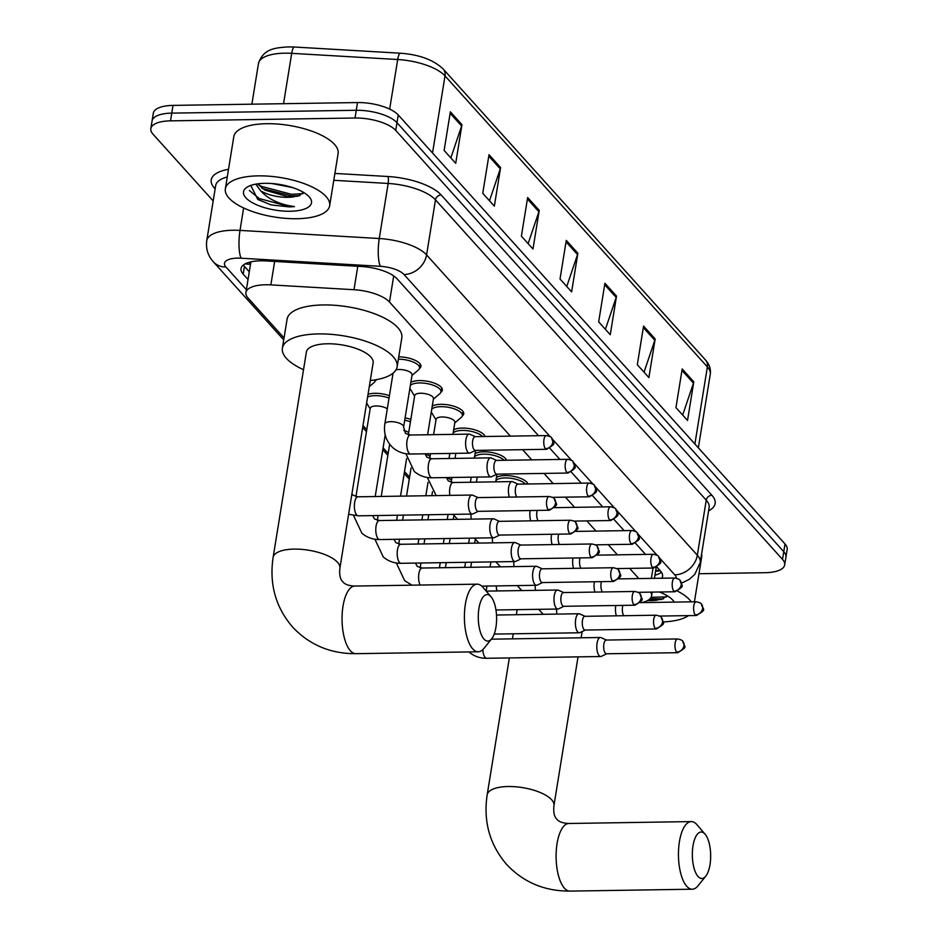 <?xml version="1.0" encoding="UTF-8"?>
<svg xmlns="http://www.w3.org/2000/svg" width="938" height="938" viewBox="0 0 938 938"><rect width="100%" height="100%" fill="white"/><g stroke="black" fill="none" stroke-linecap="round" stroke-linejoin="round"><path stroke-width="1.41" d="M398.744 356.839A16.907 6.39 9.2 0 1 420.928 366.406A16.907 6.39 9.2 0 1 419.509 368.446M410.844 382.387A16.907 6.39 9.2 0 1 419.462 380.582A16.907 6.39 9.2 0 1 442.326 390.149A16.907 6.39 9.2 0 1 440.907 392.19M432.254 406.131A16.907 6.39 9.2 0 1 440.86 404.325A16.907 6.39 9.2 0 1 463.735 413.893A16.907 6.39 9.2 0 1 462.317 415.933M453.652 429.874A16.907 6.39 9.2 0 1 462.27 428.068A16.907 6.39 9.2 0 1 485.075 436.51M475.062 453.617A16.907 6.39 9.2 0 1 483.68 451.811A16.907 6.39 9.2 0 1 506.473 460.253M496.46 477.36A16.907 6.39 9.2 0 1 505.078 475.554A16.907 6.39 9.2 0 1 527.883 483.996M405.099 417.867A16.907 6.39 9.2 0 1 410.832 419.415M376.314 379.679A16.907 6.39 9.2 0 1 375.059 381.168M368.048 394.347A16.907 6.39 9.2 0 1 375.012 393.303A16.907 6.39 9.2 0 1 389.422 395.684M510.389 436.123L389.481 302.024A31.704 11.983 -170.8 0 0 353.989 289.725L270.859 284.882A31.704 11.983 -170.8 0 0 265.63 284.765A31.704 11.983 -170.8 0 0 245.92 292.55A31.704 11.983 -170.8 0 0 248.089 298.061L284.05 337.95M245.92 292.55L250.622 263.578A31.704 11.983 9.2 0 1 251.314 261.772M638.825 578.57L629.633 568.381M617.415 554.827L608.223 544.638M596.005 531.096L586.825 520.895M574.607 507.352L565.415 497.152M553.197 483.609L544.005 473.409M531.787 459.866L522.607 449.677M641.651 602.606A31.704 11.983 -170.8 0 0 651.582 595.853A31.704 11.983 -170.8 0 0 650.749 592.124M362.994 425.524L366.77 429.698M383.103 447.825L388.18 453.441M404.513 471.568L409.578 477.184M538.506 435.689L397.055 278.797A31.704 11.983 -170.8 0 0 361.564 266.509L265.958 260.928A31.704 11.983 -170.8 0 0 260.729 260.811A31.704 11.983 -170.8 0 0 241.019 268.596A31.704 11.983 -170.8 0 0 243.188 274.119L248.042 279.501M249.285 271.774L244.443 266.392A31.704 11.983 9.2 0 1 243.364 265.02M213.184 200.931L152.988 134.157A31.704 11.983 9.2 0 1 150.819 128.635A31.704 11.983 9.2 0 1 170.528 120.85L355.021 118.012A31.704 11.983 9.2 0 1 395.742 130.417L782.515 559.411A31.704 11.983 9.2 0 1 784.672 564.922A31.704 11.983 9.2 0 1 764.974 572.708L698.962 573.728M150.819 128.635L153.328 113.181A31.704 11.983 9.2 0 1 173.026 105.396L357.519 102.559L356.276 110.285A31.704 11.983 9.2 0 1 396.997 122.69L783.758 551.685A31.704 11.983 9.2 0 1 785.927 557.195A31.704 11.983 9.2 0 0 783.758 551.685L396.997 122.69A31.704 11.983 9.2 0 0 356.276 110.285L171.771 113.123L356.276 110.285L355.021 118.012M152.073 120.908A31.704 11.983 9.2 0 1 171.771 113.123A31.704 11.983 9.2 0 0 152.073 120.908M661.841 578.218A31.704 11.983 -170.8 0 0 662.556 576.401A31.704 11.983 -170.8 0 0 660.387 570.879L656.952 567.08M645.532 554.405L635.554 543.337M624.122 530.662L614.144 519.593M602.712 506.919L592.746 495.85M581.314 483.176L571.336 472.107M559.904 459.432L549.926 448.364M661.454 572.262A31.704 11.983 9.2 0 1 654.935 575.17M357.519 102.559A31.704 11.983 9.2 0 1 398.251 114.964L785.012 543.958A31.704 11.983 9.2 0 1 787.181 549.469L784.672 564.922M655.158 338.958L648.897 377.58L637.312 364.73L643.562 326.096L655.158 338.958A8.454 7.082 -42 0 1 654.818 340.295L643.327 327.55M693.792 381.813L687.531 420.447L675.946 407.584L682.207 368.951L693.792 381.813A8.454 7.082 -42 0 1 693.463 383.15L681.961 370.404M539.244 210.382L532.983 249.016L521.387 236.165L527.648 197.531L539.244 210.382A8.454 7.082 -42 0 1 538.904 211.73L527.414 198.985M500.599 167.527L494.349 206.161L482.753 193.298L489.015 154.676L500.599 167.527A8.454 7.082 -42 0 1 500.271 168.875L488.78 156.13M461.965 124.672L455.704 163.306L444.12 150.443L450.369 111.821L461.965 124.672A8.454 7.082 -42 0 1 461.625 126.02L450.134 113.275M616.512 296.091L610.263 334.725L598.667 321.875L604.928 283.241L616.512 296.091A8.454 7.082 -42 0 1 616.184 297.44L604.693 284.695M577.878 253.237L571.617 291.87L560.033 279.02L566.282 240.386L577.878 253.237A8.454 7.082 -42 0 1 577.538 254.585L566.048 241.84M566.751 286.477L577.538 254.585M605.397 329.332L616.184 297.44M450.838 157.901L461.625 126.02M489.484 200.767L500.271 168.875M528.117 243.622L538.904 211.73M682.665 415.042L693.463 383.15M644.031 372.187L654.818 340.295M296.83 218.718A52.833 19.968 9.2 0 1 225.355 188.843A52.833 19.968 9.2 0 1 258.185 175.863A52.833 19.968 9.2 0 1 329.66 205.739A52.833 19.968 9.2 0 1 296.83 218.718M225.355 188.843L233.797 136.69A52.833 19.968 9.2 0 1 266.638 123.71A52.833 19.968 9.2 0 1 338.114 153.586L329.66 205.739M272.008 183.543L292.762 187.635M257.434 183.883L264.868 190.121L287.907 196.722L297.698 196.241L303.631 192.454M294.215 196.734A23.884 9.028 9.2 0 1 287.802 197.32A23.884 9.028 9.2 0 1 260.682 190.824L255.769 184.153M264.915 183.32A34.448 13.015 9.2 0 1 309.399 197.086A34.448 13.015 9.2 0 1 290.1 211.261A34.448 13.015 9.2 0 1 252.216 202.608A34.448 13.015 9.2 0 1 247.315 187.025A34.448 13.015 9.2 0 1 264.915 183.32M250.774 185.443L257.798 199.442L271.059 204.906L289.385 206.911L294.462 206.606L289.197 205.739C276.71 203.077 267.201 198.106 260.682 190.824M261.972 188.339L291.179 195.831L299.937 195.62M257.68 199.372L271.059 204.906M257.633 184.176L261.28 186.322L291.425 194.295L303.033 193.638M249.379 190.52L259.298 198.586L289.443 206.559L294.462 206.606M483.996 639.083A23.251 9.169 89.1 0 0 491.7 638.766A23.251 9.169 89.1 0 0 496.601 617.696A23.251 9.169 89.1 0 0 491.043 596.779A23.251 9.169 89.1 0 0 490.879 596.591A23.251 9.169 89.1 0 0 478.943 608.41A23.251 9.169 89.1 0 0 483.996 639.083M491.7 638.766L483.914 648.439A33.815 13.331 -90.9 0 1 478.251 651.793A33.815 13.331 -90.9 0 1 472.729 648.885A33.815 13.331 -90.9 0 1 464.591 611.072A33.815 13.331 -90.9 0 1 477.208 584.175A33.815 13.331 -90.9 0 1 482.73 587.082A33.815 13.331 -90.9 0 1 482.976 587.352A33.815 13.331 -90.9 0 1 483.211 587.634M273.122 557.407A33.815 12.78 -170.8 0 1 294.145 549.105A33.815 12.78 -170.8 0 1 337.574 562.343A33.815 12.78 -170.8 0 1 339.884 568.217L373.136 362.889A33.815 12.78 -170.8 0 0 327.397 343.777A33.815 12.78 -170.8 0 0 306.374 352.078L273.122 557.407C269.147 584.046 275.631 607.249 292.562 627.018C309.423 644.91 330.539 653.798 355.901 653.68L478.251 651.793M303.525 369.713A58.121 21.961 9.2 0 1 282.385 348.197A58.121 21.961 9.2 0 1 318.51 333.916A58.121 21.961 9.2 0 1 397.137 366.781A58.121 21.961 9.2 0 1 370.287 380.523M282.385 348.197L287.075 319.225A58.121 21.961 9.2 0 1 323.2 304.944A58.121 21.961 9.2 0 1 401.827 337.809L397.137 366.781M698.06 876.502A23.251 9.169 89.1 0 0 705.751 876.198A23.251 9.169 89.1 0 0 710.664 855.116A23.251 9.169 89.1 0 0 705.106 834.199A23.251 9.169 89.1 0 0 704.942 834.011A23.251 9.169 89.1 0 0 692.994 845.83A23.251 9.169 89.1 0 0 698.06 876.502M705.751 876.198L697.978 885.859A33.815 13.331 -90.9 0 1 692.303 889.212A33.815 13.331 -90.9 0 1 686.78 886.316A33.815 13.331 -90.9 0 1 678.643 848.491A33.815 13.331 -90.9 0 1 691.259 821.594A33.815 13.331 -90.9 0 1 696.793 824.502A33.815 13.331 -90.9 0 1 697.028 824.772A33.815 13.331 -90.9 0 1 697.274 825.065M520.461 589.369A33.815 12.78 -170.8 0 0 520.438 589.498L520.262 590.588M497.21 590.94A58.121 21.961 9.2 0 1 496.401 585.91M478.087 497.597L472.646 495.194A9.509 3.752 89.1 0 0 471.966 495.041A9.509 3.752 89.1 0 0 468.637 500.704A9.509 3.752 89.1 0 0 470.712 513.25A9.509 3.752 89.1 0 0 472.26 514.071A9.509 3.752 89.1 0 0 472.928 513.907L478.298 511.327M548.202 509.651A6.871 2.708 89.1 0 1 546.549 501.971A6.871 2.708 89.1 0 1 549.105 496.507L477.841 497.597A6.871 2.708 89.1 0 0 475.437 501.678A6.871 2.708 89.1 0 0 476.926 510.741A6.871 2.708 89.1 0 0 478.052 511.339L549.328 510.237C560.596 503.366 555.753 505.324 554.323 498.77A6.871 5.757 -42 0 1 555.531 503.272A6.871 5.757 138 0 1 548.202 509.651A6.871 2.708 89.1 0 0 549.328 510.237M375.071 379.89A15.852 5.991 9.2 0 1 375.118 380.887A15.852 5.991 9.2 0 1 374.074 382.575L369.291 386.644M355.936 496.612L370.24 408.3A9.509 3.588 9.2 0 1 376.15 405.966A9.509 3.588 9.2 0 1 387.3 408.78M367.614 397.032A15.852 5.991 9.2 0 1 375.083 395.66A15.852 5.991 9.2 0 1 389.036 398.052M499.485 521.34L494.045 518.937A9.509 3.752 89.1 0 0 493.376 518.784A9.509 3.752 89.1 0 0 490.046 524.436A9.509 3.752 89.1 0 0 492.11 536.993A9.509 3.752 89.1 0 0 493.669 537.802A9.509 3.752 89.1 0 0 494.338 537.638L499.696 535.07M569.601 533.394A6.871 2.708 89.1 0 1 567.947 525.714A6.871 2.708 89.1 0 1 570.515 520.238L499.239 521.34A6.871 2.708 89.1 0 0 496.835 525.421A6.871 2.708 89.1 0 0 498.336 534.484A6.871 2.708 89.1 0 0 499.45 535.082L570.726 533.98C582.006 527.109 577.163 529.067 575.721 522.513A6.871 5.757 -42 0 1 576.929 527.015A6.871 5.757 138 0 1 569.601 533.394A6.871 2.708 89.1 0 0 570.726 533.98M520.895 545.084L515.454 542.668A9.509 3.752 89.1 0 0 514.786 542.527A9.509 3.752 89.1 0 0 511.456 548.179A9.509 3.752 89.1 0 0 513.52 560.736A9.509 3.752 89.1 0 0 515.079 561.545A9.509 3.752 89.1 0 0 515.748 561.381L521.106 558.814M591.01 557.137A6.871 2.708 89.1 0 1 589.357 549.445A6.871 2.708 89.1 0 1 591.925 543.981L520.649 545.084A6.871 2.708 89.1 0 0 518.245 549.164A6.871 2.708 89.1 0 0 519.734 558.227A6.871 2.708 89.1 0 0 520.86 558.814L592.136 557.723C603.404 550.852 598.561 552.81 597.131 546.256A6.871 5.757 -42 0 1 598.338 550.758A6.871 5.757 138 0 1 591.01 557.137A6.871 2.708 89.1 0 0 592.136 557.723M403.703 430.448A9.509 3.588 9.2 0 1 408.71 432.524M404.724 420.189A15.852 5.991 9.2 0 1 410.445 421.795M542.293 568.827L536.864 566.411A9.509 3.752 89.1 0 0 536.184 566.271A9.509 3.752 89.1 0 0 532.854 571.922A9.509 3.752 89.1 0 0 534.93 584.48A9.509 3.752 89.1 0 0 536.477 585.289A9.509 3.752 89.1 0 0 537.146 585.124L542.504 582.557M612.42 580.868A6.871 2.708 89.1 0 1 610.767 573.188A6.871 2.708 89.1 0 1 613.323 567.725L542.058 568.827A6.871 2.708 89.1 0 0 539.643 572.907A6.871 2.708 89.1 0 0 541.144 581.97A6.871 2.708 89.1 0 0 542.27 582.557L613.534 581.466C624.814 574.595 619.971 576.553 618.529 569.999A6.871 5.757 -42 0 1 619.748 574.502A6.871 5.757 138 0 1 612.42 580.868A6.871 2.708 89.1 0 0 613.534 581.466M425.102 454.191A9.509 3.588 9.2 0 1 430.108 456.267M563.703 592.558L558.262 590.154A9.509 3.752 89.1 0 0 557.594 590.014A9.509 3.752 89.1 0 0 554.264 595.665A9.509 3.752 89.1 0 0 556.328 608.223A9.509 3.752 89.1 0 0 557.887 609.032A9.509 3.752 89.1 0 0 558.556 608.868L563.914 606.3M633.818 604.611A6.871 2.708 89.1 0 1 632.165 596.931A6.871 2.708 89.1 0 1 634.733 591.468L563.457 592.57A6.871 2.708 89.1 0 0 561.053 596.65A6.871 2.708 89.1 0 0 562.554 605.714A6.871 2.708 89.1 0 0 563.668 606.3L634.944 605.209C646.223 598.338 641.381 600.297 639.939 593.742A6.871 5.757 -42 0 1 641.146 598.245A6.871 5.757 138 0 1 633.818 604.611A6.871 2.708 89.1 0 0 634.944 605.209M446.511 477.934A9.509 3.588 9.2 0 1 451.518 480.01M585.113 616.301L579.672 613.898A9.509 3.752 89.1 0 0 579.004 613.757A9.509 3.752 89.1 0 0 575.662 619.408A9.509 3.752 89.1 0 0 577.738 631.954A9.509 3.752 89.1 0 0 579.285 632.775A9.509 3.752 89.1 0 0 579.954 632.611L585.324 630.043M655.228 628.354A6.871 2.708 89.1 0 1 653.575 620.675A6.871 2.708 89.1 0 1 656.143 615.211L584.866 616.313A6.871 2.708 89.1 0 0 582.463 620.393A6.871 2.708 89.1 0 0 583.952 629.457A6.871 2.708 89.1 0 0 585.078 630.043L656.354 628.952C667.622 622.082 662.779 624.04 661.349 617.485A6.871 5.757 -42 0 1 662.556 621.988A6.871 5.757 138 0 1 655.228 628.354A6.871 2.708 89.1 0 0 656.354 628.952M606.511 640.044L601.07 637.641A9.509 3.752 89.1 0 0 600.402 637.5A9.509 3.752 89.1 0 0 597.072 643.151A9.509 3.752 89.1 0 0 599.148 655.697A9.509 3.752 89.1 0 0 600.695 656.518A9.509 3.752 89.1 0 0 601.364 656.354L606.722 653.786M676.638 652.098A6.871 2.708 89.1 0 1 674.985 644.418A6.871 2.708 89.1 0 1 677.541 638.954L606.276 640.056A6.871 2.708 89.1 0 0 603.861 644.136A6.871 2.708 89.1 0 0 605.362 653.2A6.871 2.708 89.1 0 0 606.487 653.786L677.752 652.696C689.031 645.825 684.189 647.783 682.747 641.229A6.871 5.757 -42 0 1 683.966 645.731A6.871 5.757 138 0 1 676.638 652.098A6.871 2.708 89.1 0 0 677.752 652.696M395.988 369.877A9.509 3.588 9.2 0 1 399.189 369.502A9.509 3.588 9.2 0 1 412.063 374.883L403.61 427.036A9.509 3.588 9.2 0 0 402.73 425.137A9.509 3.588 9.2 0 0 390.747 421.654A9.509 3.588 9.2 0 0 384.838 423.988C383.466 433.403 386.151 441.306 392.881 447.707C397.958 452.01 403.891 454.121 410.668 454.039L469.504 453.136A9.509 3.752 89.1 0 0 470.173 452.972L475.531 450.392M475.32 436.662L469.891 434.259A9.509 3.752 89.1 0 0 469.211 434.118A9.509 3.752 89.1 0 0 465.881 439.77A9.509 3.752 89.1 0 0 469.504 453.136M545.447 448.716A6.871 2.708 89.1 0 1 543.794 441.036A6.871 2.708 89.1 0 1 546.35 435.572L475.085 436.662A6.871 2.708 89.1 0 0 472.67 440.743A6.871 2.708 89.1 0 0 474.171 449.806A6.871 2.708 89.1 0 0 475.296 450.404L546.561 449.302C557.84 442.431 552.998 444.389 551.567 437.835A6.871 5.757 -42 0 1 552.775 442.337A6.871 5.757 138 0 1 545.447 448.716A6.871 2.708 89.1 0 0 546.561 449.302M398.357 359.195A15.852 5.991 9.2 0 1 419.567 368.165A15.852 5.991 9.2 0 1 418.524 369.853L411.97 375.435M408.335 434.822L414.69 395.578A9.509 3.588 9.2 0 1 420.599 393.245A9.509 3.588 9.2 0 1 433.462 398.615L427.611 434.751M496.73 460.406L491.289 458.002A9.509 3.752 89.1 0 0 490.621 457.85A9.509 3.752 89.1 0 0 487.291 463.513A9.509 3.752 89.1 0 0 490.914 476.879A9.509 3.752 89.1 0 0 491.582 476.715L496.941 474.136L495.733 481.851M414.596 396.141L410.141 388.766A15.852 5.991 9.2 0 1 409.883 388.285M410.328 385.53A15.852 5.991 9.2 0 1 419.532 382.95A15.852 5.991 9.2 0 1 440.977 391.908A15.852 5.991 9.2 0 1 439.934 393.597L433.379 399.178M566.845 472.459A6.871 2.708 89.1 0 1 565.192 464.779A6.871 2.708 89.1 0 1 567.76 459.315L496.483 460.406A6.871 2.708 89.1 0 0 494.08 464.486A6.871 2.708 89.1 0 0 495.581 473.549A6.871 2.708 89.1 0 0 496.694 474.147L567.971 473.045C579.25 466.174 574.408 468.132 572.966 461.578A6.871 5.757 -42 0 1 574.173 466.08A6.871 5.757 138 0 1 566.845 472.459A6.871 2.708 89.1 0 0 567.971 473.045M433.614 434.657L436.1 419.321A9.509 3.588 9.2 0 1 442.009 416.988A9.509 3.588 9.2 0 1 454.871 422.358L452.925 434.364M518.139 484.149L512.699 481.745A9.509 3.752 89.1 0 0 512.031 481.593A9.509 3.752 89.1 0 0 508.689 487.244A9.509 3.752 89.1 0 0 509.346 497.117M436.006 419.872L431.539 412.509A15.852 5.991 9.2 0 1 431.292 412.028M431.738 409.273A15.852 5.991 9.2 0 1 440.942 406.682A15.852 5.991 9.2 0 1 462.375 415.651A15.852 5.991 9.2 0 1 461.332 417.34L454.778 422.921M589.17 483.047C592.628 483.82 594.364 484.583 594.375 485.321A6.871 5.757 -42 0 1 595.583 489.824A6.871 5.757 138 0 1 588.255 496.202A6.871 2.708 89.1 0 1 586.602 488.522A6.871 2.708 89.1 0 1 589.17 483.047L517.893 484.149A6.871 2.708 89.1 0 0 515.49 488.229A6.871 2.708 89.1 0 0 516.744 496.999M530.181 510.53A9.509 3.752 89.1 0 0 530.099 510.987A9.509 3.752 89.1 0 0 530.744 520.86M453.148 433.016A15.852 5.991 9.2 0 1 462.34 430.425A15.852 5.991 9.2 0 1 482.624 436.545M537.251 510.424A6.871 2.708 89.1 0 0 536.888 511.972A6.871 2.708 89.1 0 0 538.154 520.742M551.591 534.273A9.509 3.752 89.1 0 0 551.509 534.73A9.509 3.752 89.1 0 0 552.154 544.603M474.546 456.759A15.852 5.991 9.2 0 1 483.75 454.168A15.852 5.991 9.2 0 1 504.034 460.288M558.649 534.168A6.871 2.708 89.1 0 0 558.298 535.715A6.871 2.708 89.1 0 0 559.552 544.486M572.989 558.016A9.509 3.752 89.1 0 0 572.907 558.473A9.509 3.752 89.1 0 0 573.564 568.346M495.956 480.502A15.852 5.991 9.2 0 1 505.16 477.911A15.852 5.991 9.2 0 1 525.432 484.031M580.059 557.911A6.871 2.708 89.1 0 0 579.707 559.458A6.871 2.708 89.1 0 0 580.962 568.229M594.399 581.759A9.509 3.752 89.1 0 0 594.317 582.217A9.509 3.752 89.1 0 0 594.962 592.077M601.469 581.654A6.871 2.708 89.1 0 0 601.106 583.202A6.871 2.708 89.1 0 0 602.372 591.972M615.797 605.502A9.509 3.752 89.1 0 0 615.727 605.96A9.509 3.752 89.1 0 0 616.372 615.82M622.867 605.397A6.871 2.708 89.1 0 0 622.515 606.945A6.871 2.708 89.1 0 0 623.77 615.715M648.826 599.745L661.278 599.523L667.211 595.736M657.808 600.003A23.884 9.028 9.2 0 1 651.394 600.601A23.884 9.028 9.2 0 1 647.583 600.519M659.391 591.995A34.448 13.015 9.2 0 1 672.992 600.355A34.448 13.015 9.2 0 1 674.234 602.102M677.623 591.186A52.833 19.968 9.2 0 1 691.247 601.844M688.504 615.621A52.833 19.968 9.2 0 1 663.107 621.917M701.612 553.924A52.833 19.968 9.2 0 1 701.694 556.867L694.425 601.786M650.046 598.714L663.518 598.89M651.113 597.272L666.613 596.908M274.658 261.432L270.859 284.882M249.696 262.159A10.564 3.998 -170.8 0 0 250.352 264.223A31.704 26.557 138 0 1 245.217 263.836M655.674 570.632L657.726 570.421A31.704 16.919 -95.7 0 1 655.709 570.398M357.788 266.286L353.989 289.725M393.714 275.924L389.481 302.024M653.036 568.018L651.359 578.383M244.443 266.392L243.188 274.119M550.243 436.709L404.02 274.517A21.14 7.985 -170.8 0 0 380.371 266.322L241.113 258.208A21.14 7.985 -170.8 0 0 237.631 258.126A21.14 7.985 -170.8 0 0 225.941 266.99L246.389 289.678M225.941 266.99A21.14 17.705 -42 0 1 213.372 261.831C207.919 255.746 205.715 248.676 206.759 240.62A42.269 15.969 9.2 0 1 233.034 230.232A42.269 15.969 9.2 0 1 240.011 230.396L243.634 207.978M215.142 188.89L214.485 188.175A5.288 4.432 138 0 1 215.248 188.221M214.485 188.175A47.557 17.963 9.2 0 1 228.52 169.297M227.277 176.965A42.269 15.969 -170.8 0 0 215.681 185.572L206.759 240.62M334.901 173.424L387.898 176.508A47.557 17.963 9.2 0 1 441.13 194.952L711.883 495.264A47.557 17.963 9.2 0 1 708.589 510.823M395.742 130.417L398.251 114.964M170.528 120.85L173.026 105.396M782.515 559.411L785.012 543.958M241.113 258.208A21.14 5.136 -86.7 0 1 240.011 230.396L379.257 238.522L388.168 183.461L333.787 180.295M380.371 266.322A21.14 5.136 -86.7 0 1 379.257 238.522A42.269 15.969 9.2 0 1 426.579 254.902L435.49 199.853A42.269 15.969 -170.8 0 0 388.168 183.461A5.288 1.278 93.3 0 0 387.898 176.508M404.02 274.517A21.14 17.705 -42 0 0 426.579 254.902L697.333 555.214L706.244 500.165L435.49 199.853A5.288 4.432 138 0 1 441.13 194.952M676.251 578.16A21.14 7.985 -170.8 0 0 674.774 574.83A21.14 17.705 -42 0 0 697.333 555.214A42.269 15.969 9.2 0 1 700.217 562.577L709.128 507.517A42.269 15.969 -170.8 0 0 706.244 500.165A5.288 4.432 138 0 1 711.883 495.264M674.774 574.83L659.578 557.969M657.268 555.413L638.168 534.226M635.87 531.67L616.77 510.483M614.46 507.927L595.36 486.74M593.062 484.184L573.962 463.009M571.652 460.441L552.552 439.265M660.329 570.808L655.568 571.289M432.535 152.988L445.011 75.908A10.564 8.852 -42 0 0 443.158 68.978L705.517 359.993A10.564 8.852 138 0 1 707.381 366.91L445.011 75.908A42.269 15.969 -170.8 0 0 397.7 59.516L291.706 53.337A42.269 15.969 -170.8 0 0 284.73 53.185A42.269 15.969 -170.8 0 0 258.454 63.561L251.876 104.177M258.454 63.561C263.297 48.588 275.174 47.815 288.423 46.9L294.438 47.029A10.564 2.568 -86.7 0 0 291.706 53.337L283.546 103.696M705.517 359.993C709.409 364.343 710.992 369.103 710.265 374.274A42.269 15.969 -170.8 0 0 707.381 366.91L694.894 443.991M389.669 109.113L397.7 59.516A10.564 2.568 -86.7 0 1 400.432 53.22C419.286 54.58 433.532 59.833 443.158 68.978M339.884 568.217C339.216 574.853 340.189 579.356 342.792 581.736C344.703 584.351 348.725 585.793 354.857 586.051A33.815 13.331 89.1 0 0 342.241 612.96A33.815 13.331 89.1 0 0 350.378 650.773A33.815 13.331 89.1 0 0 355.901 653.68M578.031 656.87L553.936 805.648A33.815 12.78 -170.8 0 0 551.638 799.762A33.815 12.78 -170.8 0 0 508.197 786.525A33.815 12.78 -170.8 0 0 487.174 794.826C483.211 821.465 489.683 844.669 506.614 864.437C523.474 882.33 544.591 891.217 569.952 891.1L692.303 889.212M553.936 805.648C553.268 812.273 554.241 816.775 556.844 819.155C558.755 821.77 562.777 823.212 568.92 823.482A33.815 13.331 89.1 0 0 556.293 850.379A33.815 13.331 89.1 0 0 564.43 888.192A33.815 13.331 89.1 0 0 569.952 891.1M351.938 493.834L353.051 495.205L357.976 496.8A9.509 3.752 89.1 0 0 354.423 504.363A9.509 3.752 89.1 0 0 356.71 514.997A9.509 3.752 89.1 0 0 356.932 515.232A9.509 3.752 89.1 0 0 358.269 515.818L472.26 514.071M372.632 515.595L374.461 518.949L379.374 520.543A9.509 3.752 89.1 0 0 375.833 528.106A9.509 3.752 89.1 0 0 378.12 538.74A9.509 3.752 89.1 0 0 378.342 538.975A9.509 3.752 89.1 0 0 379.667 539.561L493.669 537.802M394.03 539.338L395.859 542.692L400.784 544.286A9.509 3.752 89.1 0 0 397.231 551.849A9.509 3.752 89.1 0 0 399.518 562.483A9.509 3.752 89.1 0 0 399.74 562.706A9.509 3.752 89.1 0 0 401.077 563.304L515.079 561.545M415.44 563.081L417.269 566.435L422.194 568.029A9.509 3.752 89.1 0 0 418.747 574.478A9.509 3.752 89.1 0 0 420.13 585.054M482.824 649.635A9.509 3.752 89.1 0 0 485.145 657.456A9.509 3.752 89.1 0 0 485.368 657.679A9.509 3.752 89.1 0 0 486.693 658.277L600.695 656.518M403.61 427.036L405.451 433.426L410.375 435.021A9.509 3.752 89.1 0 0 407.033 440.672A9.509 3.752 89.1 0 0 409.331 453.441A9.509 3.752 89.1 0 0 410.668 454.039M425.02 453.816L426.86 457.169L431.773 458.764A9.509 3.752 89.1 0 0 428.443 464.416A9.509 3.752 89.1 0 0 430.73 477.184A9.509 3.752 89.1 0 0 432.066 477.782C425.289 477.864 419.368 475.754 414.291 471.451L405.908 453.711M446.429 477.559L448.258 480.913L453.183 482.507A9.509 3.752 89.1 0 0 449.853 488.159A9.509 3.752 89.1 0 0 449.865 495.381M588.255 496.202A6.871 2.708 89.1 0 0 589.381 496.788L552.529 497.351M609.665 519.945A6.871 5.757 138 0 0 616.993 513.567A6.871 5.757 -42 0 0 615.774 509.064C615.774 508.314 614.038 507.564 610.568 506.79A6.871 2.708 89.1 0 0 608.012 512.254A6.871 2.708 89.1 0 0 609.665 519.945A6.871 2.708 89.1 0 0 610.779 520.531L573.939 521.094M471.017 514.083A9.509 3.752 89.1 0 0 471.275 519.124M631.063 543.677A6.871 5.757 138 0 0 638.391 537.31A6.871 5.757 -42 0 0 637.183 532.807C637.183 532.057 635.448 531.307 631.978 530.533A6.871 2.708 89.1 0 0 629.41 535.997A6.871 2.708 89.1 0 0 631.063 543.677A6.871 2.708 89.1 0 0 632.189 544.274L595.349 544.837M492.427 537.826A9.509 3.752 89.1 0 0 492.673 542.868M652.473 567.42A6.871 5.757 138 0 0 659.801 561.053A6.871 5.757 -42 0 0 658.593 556.551C658.582 555.8 656.846 555.05 653.387 554.276A6.871 2.708 89.1 0 0 650.82 559.74A6.871 2.708 89.1 0 0 652.473 567.42A6.871 2.708 89.1 0 0 653.598 568.018L616.747 568.58M513.836 561.569A9.509 3.752 89.1 0 0 514.083 566.611M673.871 591.163A6.871 5.757 138 0 0 681.211 584.796A6.871 5.757 -42 0 0 679.991 580.294C679.991 579.543 678.256 578.793 674.785 578.019A6.871 2.708 89.1 0 0 672.229 583.483A6.871 2.708 89.1 0 0 673.871 591.163A6.871 2.708 89.1 0 0 674.997 591.761L638.157 592.324M535.235 585.312A9.509 3.752 89.1 0 0 535.492 590.354M695.281 614.906A6.871 5.757 138 0 0 702.609 608.539A6.871 5.757 -42 0 0 701.401 604.037C701.401 603.286 699.654 602.536 696.195 601.762A6.871 2.708 89.1 0 0 693.628 607.226A6.871 2.708 89.1 0 0 695.281 614.906A6.871 2.708 89.1 0 0 696.406 615.504L659.566 616.067M556.644 609.055A9.509 3.752 89.1 0 0 556.891 614.097M657.726 570.421L659.754 570.175M656.178 567.467L654.419 578.336M652.191 592.113L651.582 595.853M681.539 583.155L689.266 579.356L694.753 574.431L700.217 562.577M213.372 261.831L283.733 339.884M362.689 427.447L366.453 431.632M382.798 449.748L387.863 455.376M404.196 473.491L409.273 479.119M294.438 47.029L400.432 53.22M710.265 374.274L698.353 447.825M491.043 596.779L482.976 587.352M354.857 586.051L477.208 584.175M705.106 834.199L697.028 824.772M517.166 609.665L516.346 614.718M513.262 633.795L512.441 638.848M509.357 657.925L487.174 794.826M499.485 566.833L499.602 566.142M568.92 823.482L691.259 821.594M582.135 631.567L581.126 637.793M549.105 496.507C552.576 497.269 554.311 498.031 554.323 498.77M358.269 515.818L348.619 514.259M375.118 380.887L375.282 379.855M357.976 496.8L471.966 495.041M570.515 520.238C573.986 521.012 575.721 521.774 575.721 522.513M379.667 539.561C372.89 539.643 366.969 537.533 361.892 533.23L353.509 515.49M370.147 408.851L366.641 403.059M385.201 434.869L375.212 496.53M379.374 520.543L493.376 518.784M591.925 543.981C595.384 544.755 597.119 545.506 597.131 546.256M401.077 563.304C394.3 563.386 388.379 561.276 383.29 556.973L374.907 539.233M389.657 444.26L381.215 496.448M378.12 515.513L377.334 520.356M406.611 458.612L400.526 496.143M397.442 515.22L396.622 520.273M400.784 544.286L514.786 542.527M613.323 567.725C616.794 568.498 618.529 569.249 618.529 569.999M412.005 585.171L404.7 580.716L396.317 562.976M411.067 468.003L406.529 496.05M403.434 515.126L402.613 520.191M399.529 539.256L398.744 544.087M481.792 586.133L536.477 585.289M428.009 482.355L425.84 495.756M422.757 514.833L421.936 519.887M418.84 538.963L418.02 544.017M422.194 568.029L536.184 566.271M634.733 591.468C638.203 592.241 639.939 592.992 639.939 593.742M432.477 491.747L431.843 495.663M428.748 514.739L427.927 519.793M424.844 538.869L424.023 543.923M420.939 562.999L420.154 567.83M495.968 609.981L557.887 609.032M448.071 514.434L447.25 519.5M444.155 538.564L443.334 543.63M440.25 562.706L439.43 567.76M486.201 591.116L557.594 590.014M656.143 615.211C659.602 615.985 661.337 616.735 661.349 617.485M453.875 515.49L453.242 519.406M450.158 538.482L449.337 543.536M446.254 562.612L445.433 567.666M494.209 634.088L579.285 632.775M469.469 538.178L468.648 543.243M465.565 562.308L464.744 567.373M496.507 615.023L579.004 613.757M677.541 638.954C681.011 639.728 682.747 640.478 682.747 641.229M486.693 658.277C479.928 658.359 473.995 656.248 468.918 651.945L468.918 651.933M475.285 539.233L474.651 543.149M471.556 562.214L470.747 567.279M490.879 561.921L490.058 566.986M486.974 586.051L486.154 591.069M491.371 639.177L600.402 637.5M546.35 435.572C549.82 436.334 551.556 437.096 551.567 437.835M393.069 373.16L384.838 423.988M410.375 435.021L469.211 434.118M419.567 368.165L420.236 364.038M567.76 459.315C571.23 460.077 572.966 460.839 572.966 461.578M431.773 458.764L490.621 457.85M432.066 477.782L490.914 476.879M440.977 391.908L441.646 387.781M436.17 495.592L427.306 477.454M430.519 453.734L429.733 458.565M453.183 482.507L512.031 481.593M449.841 453.429L449.021 458.494M462.375 415.651L463.044 411.524M589.381 496.788C600.648 489.917 595.806 491.875 594.375 485.321M457.568 519.335L453.066 514.364M455.833 453.347L455.012 458.401M451.928 477.477L451.143 482.308M475.578 450.392L474.335 458.107M471.239 477.172L470.419 482.238M484.254 436.522L484.454 435.267M610.568 506.79L554.581 507.657M610.779 520.531C622.058 513.661 617.216 515.619 615.774 509.064M478.978 543.079L474.464 538.107M477.243 477.079L476.422 482.144M505.652 460.265L505.863 459.01M631.978 530.533L575.991 531.4M632.189 544.274C643.468 537.404 638.626 539.362 637.183 532.807M500.388 566.822L495.874 561.85M527.062 484.008L527.262 482.753M653.387 554.276L597.389 555.144M653.598 568.018C664.866 561.147 660.024 563.105 658.593 556.551M521.786 590.565L517.272 585.582M674.785 578.019L618.799 578.887M674.997 591.761C686.276 584.89 681.434 586.848 679.991 580.294M543.196 614.308L538.682 609.325M696.195 601.762L640.208 602.63M696.406 615.504C707.674 608.633 702.843 610.591 701.401 604.037"/></g></svg>
